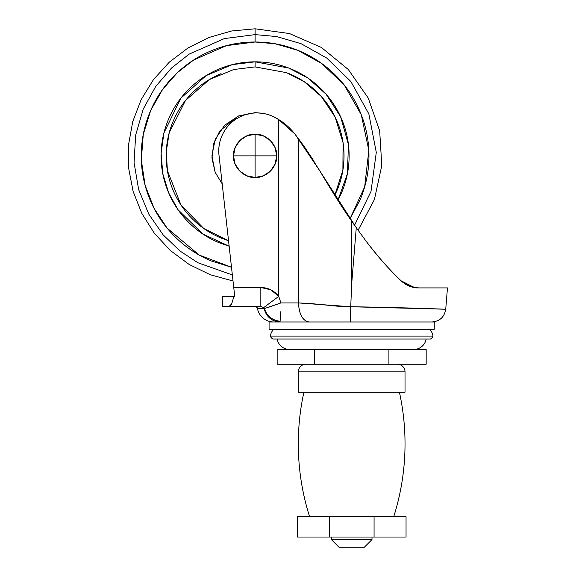 <?xml version="1.0" encoding="UTF-8"?>
<svg xmlns="http://www.w3.org/2000/svg" width="576" height="576" viewBox="0 0 576 576"><rect width="100%" height="100%" fill="white"/><g stroke="black" fill="none" stroke-linecap="round" stroke-linejoin="round"><path stroke-width="0.86" d="M276.703 155.858C277.668 145.166 265.788 133.294 255.103 134.258L255.103 155.858L276.703 155.858A21.6 21.6 0 0 1 255.103 177.458L255.103 155.858L233.503 155.858C232.538 166.543 244.418 178.423 255.103 177.458A21.6 21.6 0 0 0 276.703 155.858A21.6 21.6 0 0 0 255.103 134.258C244.418 133.294 232.538 145.166 233.503 155.858L255.103 155.858L255.103 134.258A21.6 21.6 0 0 1 276.703 155.858L275.062 147.593L270.374 140.58L263.369 135.9L255.103 134.258L246.838 135.9L239.832 140.58L235.145 147.593L233.503 155.858L235.145 164.124L239.832 171.13L246.838 175.81L255.103 177.458L263.369 175.81L270.374 171.13L275.062 164.124L276.703 155.858L255.103 155.858L255.103 177.458A21.6 21.6 0 0 1 233.503 155.858A21.6 21.6 0 0 1 255.103 134.258A21.6 21.6 0 0 0 233.503 155.858A21.6 21.6 0 0 0 255.103 177.458C265.788 178.423 277.668 166.543 276.703 155.858M413.662 349.502A12.708 12.708 0 0 0 426.168 339.034A12.708 12.708 0 0 1 413.662 349.502M277.157 339.034A12.708 12.708 0 0 0 289.67 349.502A12.708 12.708 0 0 1 277.157 339.034M263.498 307.382L264.247 308.585A16.618 16.171 90 0 0 280.116 321.984L434.254 321.984L434.254 329.256L269.078 329.256L434.254 329.256L434.254 321.984L269.078 321.984L269.078 329.256L269.078 321.984L280.116 321.984A16.618 16.171 -90 0 1 264.247 308.585L257.45 308.585A16.618 16.618 0 0 0 273.751 321.984A16.618 16.618 0 0 1 257.45 308.585C257.587 307.735 256.759 307.058 254.952 306.54M429.574 329.256A12.053 12.053 0 0 1 432.979 336.096A5.587 5.587 0 0 1 430.466 339.034L272.858 339.034A5.587 5.587 0 0 1 270.346 336.096L432.979 336.096A12.053 12.053 0 0 0 429.574 329.256L273.758 329.256A12.053 12.053 0 0 0 270.346 336.096A5.587 5.587 0 0 0 272.858 339.034L430.466 339.034A5.587 5.587 0 0 0 432.979 336.096L270.346 336.096A12.053 12.053 0 0 1 273.758 329.256M260.834 306.54L263.736 307.584L278.726 296.352C274.154 290.606 268.193 287.654 260.834 287.482L260.834 306.54L260.834 287.482L233.748 287.482L234.742 296.374L233.921 296.374L231.703 303.826C230.321 306.065 229.428 306.972 229.032 306.54C229.428 306.972 230.321 306.065 231.703 303.826L233.921 296.374L222.336 296.374L222.336 306.54L260.834 306.54L229.032 306.54L231.703 303.826L229.032 306.54L222.336 306.54L222.336 296.374L234.742 296.374L233.748 287.482L260.834 287.482L270.814 289.8L278.726 296.352L278.726 119.585A60.984 60.984 0 0 0 273.542 116.748C267.35 113.738 260.827 112.5 253.966 113.026C247.104 113.551 240.84 115.776 235.181 119.693C229.522 123.61 225.238 128.693 222.329 134.928C219.427 141.17 218.29 147.715 218.93 154.57L233.748 287.482L218.93 154.57A38.117 38.117 0 0 1 273.542 116.748A60.984 60.984 0 0 1 278.726 119.585L294.926 134.028L320.069 171.274L298.476 138.658L298.476 302.926L310.529 303.523L336.931 306.144L350.741 306.742L351.662 284.04L356.278 227.686L304.121 146.39L298.476 138.658L298.476 302.926L280.922 302.926L278.726 296.352L278.726 119.585L273.542 116.748M418.73 287.914L418.738 287.914C412.711 288.115 406.843 285.761 401.141 280.836C406.238 285.53 412.106 287.892 418.738 287.914L447.466 287.914L445.723 309.24L447.466 287.914L418.738 287.914C412.106 287.892 406.238 285.53 401.141 280.836C390.427 270.878 378.648 257.53 365.803 240.79L356.278 227.686A717.458 717.458 0 0 1 351.662 221.112L351.662 284.04L351.662 221.112L320.069 171.274C332.77 192.715 343.303 209.333 351.662 221.112M418.738 287.914L409.831 286.301L401.141 280.836L409.802 286.294L401.191 280.886M409.81 286.294L415.267 287.676M314.107 161.374L304.121 146.39L294.926 134.028L278.726 119.585C284.609 123.091 290.002 127.908 294.926 134.028L278.726 119.585M356.278 227.686L365.803 240.79C376.956 255.658 388.735 269.006 401.141 280.836C389.822 270.238 378.043 256.889 365.803 240.79L356.278 227.686L351.662 284.04L350.741 306.742L445.723 309.24C444.406 317.059 439.798 321.307 431.899 321.984M320.443 171.929L335.124 196.15M409.997 286.366L412.79 287.208M412.834 287.222L418.5 287.914M401.141 280.836L414.302 287.525L401.242 280.937M367.416 242.942L374.767 252.274M350.741 306.749C401.306 307.426 447.055 309.269 445.723 309.24C447.055 309.269 401.306 307.426 350.741 306.749L350.59 321.984L350.741 306.742L298.476 302.926L280.922 302.926L278.726 296.352L263.736 307.584M221.069 73.685C210.175 78.199 200.556 84.629 192.211 92.966C183.874 101.304 177.451 110.923 172.937 121.824C168.422 132.718 166.162 144.065 166.162 155.858C166.162 167.652 168.422 178.992 172.937 189.893C177.451 200.786 183.874 210.406 192.211 218.743C200.556 227.081 210.175 233.51 221.069 238.025L228.542 240.739L203.796 228.499L180.958 204.97L167.422 170.741L166.27 151.567L169.236 132.682L185.522 100.462L209.354 79.589L233.784 69.509L255.103 66.917L255.103 61.834L288.835 68.09L307.829 78.012L326.052 94.162L340.632 116.813L348.43 144.439L347.422 173.664L337.889 200.419L341.964 191.837C346.738 180.317 349.121 168.322 349.121 155.858C349.121 143.388 346.738 131.393 341.964 119.873C337.198 108.36 330.401 98.186 321.588 89.374C312.768 80.561 302.602 73.764 291.082 68.99C279.562 64.224 267.574 61.834 255.103 61.834L255.103 66.917L286.531 72.655L304.243 81.727L321.336 96.502L335.239 117.288L343.08 142.805L342.893 170.107L334.735 195.466L337.27 189.893C341.784 178.992 344.038 167.652 344.038 155.858C344.038 144.065 341.784 132.718 337.27 121.824C332.755 110.923 326.333 101.304 317.988 92.966C309.65 84.629 300.031 78.199 289.138 73.685M234.742 296.374L233.748 287.482M264.247 308.585L257.45 308.585M280.267 316.13L280.123 321.25A16.618 15.754 -147.7 0 1 264.413 308.578L280.922 302.926L266.954 307.85M280.447 311.818L280.361 313.855M264.413 308.578C266.933 316.08 272.167 320.306 280.123 321.25L280.339 314.302M309.06 321.984C302.638 320.846 299.11 314.489 298.476 302.926C299.153 314.417 302.681 320.774 309.06 321.984M280.339 314.402L280.123 321.25M279.691 329.256L393.084 329.256M331.337 539.575L371.995 539.575L371.995 537.034L371.995 539.575L331.337 539.575L338.962 547.2L331.337 539.575L331.337 537.034L331.337 539.575M364.37 547.2L371.995 539.575L364.37 547.2L338.962 547.2M297.288 516.708L406.044 516.708L406.044 537.034L406.044 516.708L374.069 516.708L374.069 537.034L406.044 537.034L374.069 537.034L374.069 516.708L329.263 516.708L329.263 537.034L374.069 537.034L329.263 537.034L329.263 516.708L297.288 516.708L297.288 537.034L329.263 537.034L297.288 537.034M393.718 516.708A240.444 240.444 0 0 0 399.42 392.191A240.444 240.444 0 0 1 393.718 516.708M303.912 392.191A240.444 240.444 0 0 0 309.607 516.708A240.444 240.444 0 0 1 303.912 392.191M298.303 392.191L405.029 392.191L405.029 371.866L298.303 371.866L298.303 392.191L298.303 371.866L405.029 371.866A7.625 7.625 0 0 0 397.404 364.241A7.625 7.625 0 0 1 405.029 371.866L405.029 392.191L298.303 392.191M305.928 364.241A7.625 7.625 0 0 0 298.303 371.866A7.625 7.625 0 0 1 305.928 364.241M426.168 364.241L277.157 364.241L388.915 364.241L388.915 349.502L314.41 349.502L314.41 364.241L314.41 349.502L277.157 349.502L277.157 364.241L277.157 349.502L388.915 349.502L388.915 364.241L426.168 364.241L426.168 349.502L426.168 364.241M426.168 349.502L388.915 349.502L426.168 349.502M231.494 267.264L211.529 261.05C197.582 255.269 185.27 247.046 174.593 236.369C163.915 225.691 155.686 213.379 149.911 199.426C144.13 185.479 141.242 170.957 141.242 155.858C141.242 140.76 144.13 126.23 149.911 112.284C155.686 98.33 163.915 86.018 174.593 75.341C185.27 64.67 197.582 56.441 211.529 50.659C225.482 44.885 240.005 41.998 255.103 41.998L255.103 28.8L255.103 34.618L276.631 36.547L300.996 43.646L326.736 58.046L350.834 81.475L368.849 113.904L376.286 152.402L371.002 191.434L354.535 225.223L371.002 191.434L376.286 152.402L368.849 113.904L350.834 81.475L326.736 58.046L300.996 43.646L276.631 36.547L255.103 34.618L255.103 41.998L275.105 43.769L297.727 50.278L321.66 63.475L344.189 84.946L361.289 114.761L368.834 150.365L364.673 186.804L350.028 218.736M263.246 113.422L255.103 112.658L238.01 116.179L219.758 131.026L213.689 143.568L211.961 158.083L215.122 172.217L222.192 183.838L215.194 172.39L211.903 155.858L215.194 139.327L224.554 125.309L238.572 115.942L255.103 112.658L262.908 113.371M188.618 89.374C197.438 80.561 207.605 73.764 219.125 68.99C230.645 64.224 242.633 61.834 255.103 61.834L232.308 64.642L206.179 75.564L180.828 98.208L163.901 133.006L161.122 153.259L162.792 173.7L168.689 192.91L178.049 209.729L202.817 233.993L229.147 246.226L219.125 242.719C207.605 237.946 197.438 231.156 188.618 222.336C179.806 213.523 173.009 203.357 168.242 191.837C163.469 180.317 161.086 168.322 161.086 155.858C161.086 143.388 163.469 131.393 168.242 119.873C173.009 108.36 179.806 98.186 188.618 89.374C179.806 98.186 173.009 108.36 168.242 119.873M231.494 267.242L199.152 255.024L167.076 228.074L154.094 208.404L145.109 185.27L141.322 160.013L143.273 134.446L150.689 110.455L162.533 89.561L177.379 72.648L193.752 59.94L226.519 45.641L255.103 41.998C270.202 41.998 284.724 44.885 298.678 50.659C312.624 56.441 324.936 64.67 335.614 75.341C346.291 86.018 354.521 98.33 360.295 112.284C366.077 126.23 368.964 140.76 368.964 155.858C368.964 170.957 366.077 185.479 360.295 199.426L350.042 218.758M255.103 34.618L224.359 38.585L189.115 54.151L171.562 67.997L155.736 86.4L143.251 109.08L135.67 135.043L134.057 162.569L138.65 189.583L148.788 214.128L163.102 234.814L179.957 250.992L197.842 262.714L232.351 274.939L197.842 262.714L179.957 250.992L163.102 234.814L148.788 214.128L138.65 189.583L134.057 162.569L135.67 135.043L143.251 109.08L155.736 86.4L171.562 67.997L189.115 54.151L224.359 38.585L255.103 34.618M358.106 230.242L374.414 199.534L381.787 165.55L379.67 130.846L368.222 98.006L348.307 69.509L321.408 47.47L289.541 33.559L255.103 28.8L231.682 30.974L209.059 37.44L188.014 47.959L169.272 62.172L153.468 79.603L141.156 99.648L132.746 121.622L128.534 144.77L128.657 168.3L133.121 191.405L141.768 213.286L154.296 233.194L170.287 250.459L189.18 264.47L210.334 274.766L233.028 280.98"/></g></svg>
